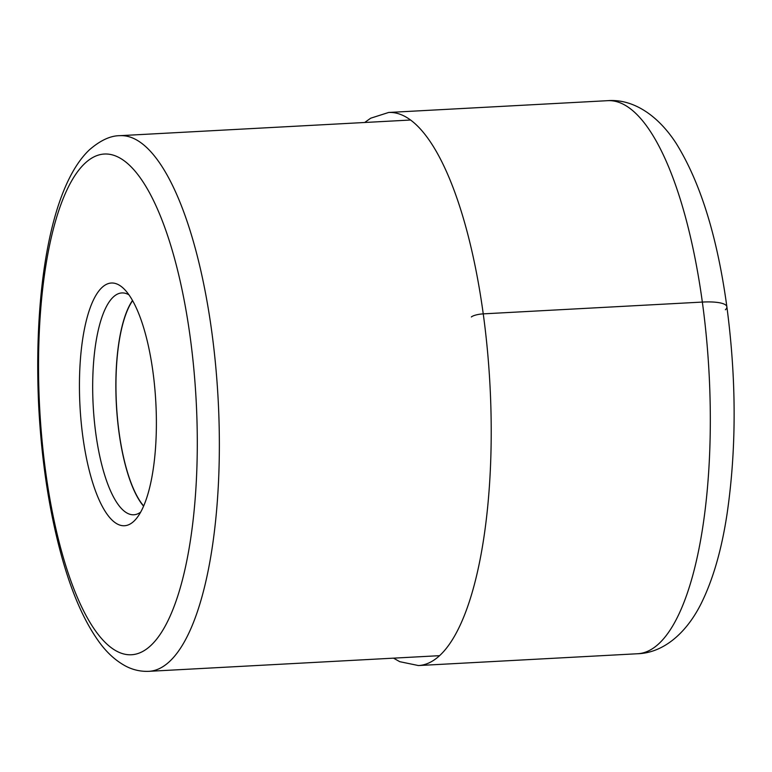 <?xml version="1.0" encoding="UTF-8"?>
<svg xmlns="http://www.w3.org/2000/svg" width="772" height="772" viewBox="0 0 772 772"><rect width="100%" height="100%" fill="white"/><g stroke="black" fill="none" stroke-linecap="round" stroke-linejoin="round"><path stroke-width="1.16" d="M101.914 287.57A121.551 37.963 86.9 0 1 124.205 289.095A121.551 37.963 86.9 0 1 152.895 371.409A121.551 37.963 86.9 0 1 136.547 518.35A121.551 37.963 86.9 0 1 133.913 521.216A121.551 37.963 86.9 0 1 82.932 437.367A121.551 37.963 86.9 0 1 101.914 287.57M143.669 505.959A110.782 34.595 86.9 0 1 119.129 432.667A110.782 34.595 86.9 0 1 132.61 300.646M132.504 300.453A111.081 34.692 -93.1 0 0 119.042 432.745A111.081 34.692 -93.1 0 0 143.582 506.162M140.658 512.135A111.081 34.692 86.9 0 1 133.817 514.779A111.081 34.692 86.9 0 1 95.873 433.999A111.081 34.692 86.9 0 1 113.214 297.095A111.081 34.692 86.9 0 1 121.87 292.935A111.081 34.692 86.9 0 1 128.953 294.827M725.4 309.755A34.894 8.463 172.2 0 0 702.346 302.074L483.243 313.866A9.592 2.326 172.2 0 0 471.383 316.964M607.747 100.669A276.945 86.503 86.9 0 1 702.346 302.074A276.945 86.503 86.9 0 1 637.537 653.749L418.434 665.551A276.945 86.503 -93.1 0 0 483.243 313.866A276.945 86.503 -93.1 0 0 388.644 112.471L607.747 100.669C632.615 98.719 657.667 114.796 676.156 143.351C700.436 182.424 717.342 236.907 726.877 306.802C736.459 379.641 736.546 448.503 727.137 513.39C721.695 549.693 712.961 579.907 700.918 604.051C685.604 634.381 662.434 653.025 637.537 653.749M150.926 645.421A250.775 78.329 86.9 0 1 45.751 472.493A250.775 78.329 86.9 0 1 84.862 163.394A250.775 78.329 -93.1 0 1 84.901 163.365A250.775 78.329 -93.1 0 1 190.076 336.293A250.775 78.329 -93.1 0 1 150.965 645.382A250.775 78.329 -93.1 0 1 150.926 645.421M148.88 671.331A268.222 83.772 -93.1 0 0 169.772 661.295A268.222 83.772 -93.1 0 0 169.811 661.257A268.222 83.772 -93.1 0 0 215.552 364.471A268.222 83.772 -93.1 0 0 120.036 135.669C110.589 135.621 100.399 140.33 89.475 149.778C50.344 186.65 33.292 292.376 38.716 406.419C41.756 463.49 49.842 515.03 62.957 561.032C72.674 594.816 84.524 621.518 98.517 641.127C106.42 652.301 115.52 660.649 125.807 666.168C133.054 669.942 140.745 671.659 148.88 671.331L439.471 655.679M388.644 112.471L370.705 118.203L364.673 122.497M393.527 658.159L399.751 661.681L418.434 665.551M120.036 135.669L410.627 120.017"/></g></svg>
